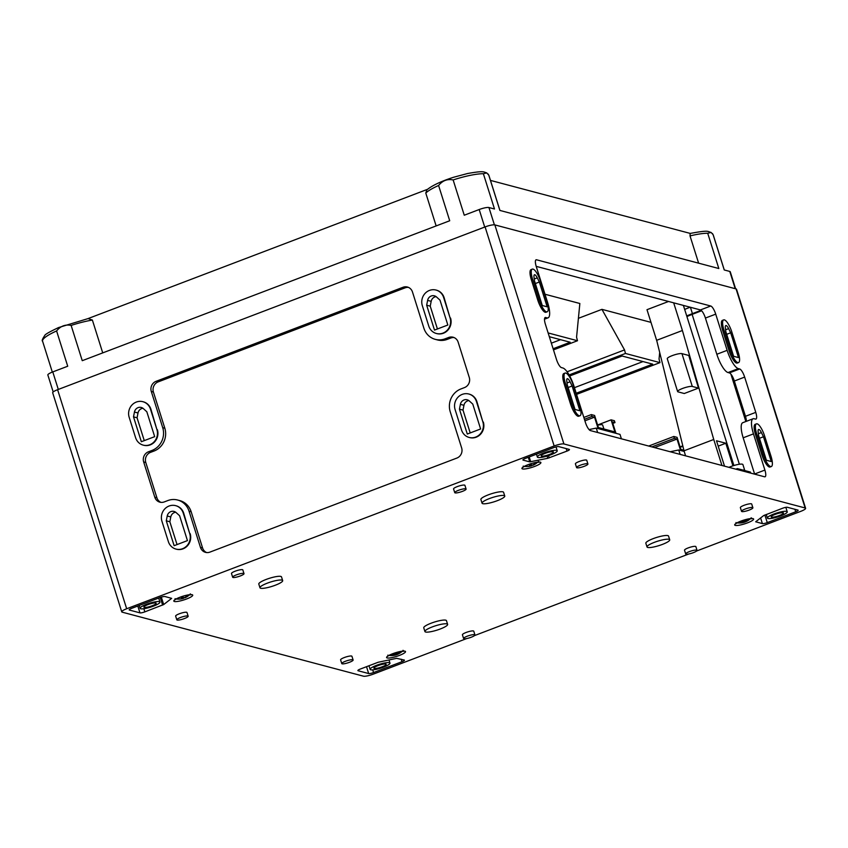 <?xml version="1.0" encoding="UTF-8"?>
<svg xmlns="http://www.w3.org/2000/svg" width="848" height="848" viewBox="0 0 848 848"><rect width="100%" height="100%" fill="white"/><g stroke="black" fill="none" stroke-linecap="round" stroke-linejoin="round"><path stroke-width="1.27" d="M528.134 466.421L528.156 466.485A15.677 14.723 -75.1 0 0 529.979 466.22A15.677 14.723 -75.1 0 0 531.23 465.891A15.836 4.516 69.2 0 0 531.346 465.87A15.836 4.516 69.2 0 0 532.046 465.372A14.808 13.907 -75.1 0 0 533.01 465.043M530.339 465.064L530.604 465.891A15.868 14.893 104.9 0 1 527.541 466.485A15.285 4.357 69.2 0 0 527.975 466.506A15.285 4.357 69.2 0 0 528.156 466.485M530.901 464.842L531.23 465.891M566.994 451.094L547.787 458.291L529.735 461.874L523.142 460.125A3.964 0.763 -17.5 0 1 522.909 459.966A3.964 0.763 -17.5 0 1 525.378 458.418L553.808 447.596A3.964 0.763 -17.5 0 1 558.673 446.599L569.231 449.398A3.964 0.763 -17.5 0 1 569.464 449.557A3.964 0.763 -17.5 0 1 566.994 451.094L566.21 448.592M163.675 604.56L144.849 611.864A3.964 0.763 -17.5 0 1 139.973 612.86L129.415 610.062A3.964 0.763 -17.5 0 1 129.182 609.903A3.964 0.763 -17.5 0 1 131.652 608.355L160.081 597.533A3.964 0.763 -17.5 0 1 164.947 596.526L171.667 598.359L163.675 604.56L161.321 597.109M401.973 661.716L373.544 672.549A3.964 0.763 -17.5 0 1 368.668 673.545L358.11 670.747A3.964 0.763 -17.5 0 1 357.888 670.588A3.964 0.763 -17.5 0 1 360.347 669.04L378.113 662.277L396.62 658.345L404.21 660.02A3.964 0.763 -17.5 0 1 404.432 660.179A3.964 0.763 -17.5 0 1 401.973 661.716L401.178 659.214M576.576 467.566L575.4 463.856A5.947 1.145 -17.5 0 1 579.099 461.545A5.947 1.145 -17.5 0 1 586.752 460.273L587.918 463.994A5.947 1.145 -17.5 0 1 582.597 466.877A5.947 1.145 -17.5 0 1 576.576 467.566A5.947 1.145 -17.5 0 1 580.265 465.255A5.947 1.145 -17.5 0 1 587.918 463.994M741.534 511.344L740.357 507.623A5.947 1.145 -17.5 0 1 744.056 505.313A5.947 1.145 -17.5 0 1 751.71 504.051L752.886 507.761A5.947 1.145 -17.5 0 1 747.554 510.644A5.947 1.145 -17.5 0 1 741.534 511.344A5.947 1.145 -17.5 0 1 745.222 509.023A5.947 1.145 -17.5 0 1 752.886 507.761M482.056 503.193L480.89 499.472A11.904 2.29 -17.5 0 1 488.278 494.85A11.904 2.29 -17.5 0 1 503.595 492.317L504.761 496.027A11.904 2.29 -17.5 0 1 494.098 501.793A11.904 2.29 -17.5 0 1 482.056 503.193A11.904 2.29 -17.5 0 1 489.455 498.56A11.904 2.29 -17.5 0 1 504.761 496.027M259.965 587.77L258.799 584.049A11.904 2.29 -17.5 0 1 266.187 579.428A11.904 2.29 -17.5 0 1 281.504 576.894L282.67 580.604A11.904 2.29 -17.5 0 1 272.007 586.371A11.904 2.29 -17.5 0 1 259.965 587.77A11.904 2.29 -17.5 0 1 267.364 583.138A11.904 2.29 -17.5 0 1 282.67 580.604M647.013 546.96L645.847 543.25A11.904 2.29 -17.5 0 1 653.236 538.618A11.904 2.29 -17.5 0 1 668.553 536.095L669.719 539.805A11.904 2.29 -17.5 0 1 659.055 545.571A11.904 2.29 -17.5 0 1 647.013 546.96A11.904 2.29 -17.5 0 1 654.412 542.328A11.904 2.29 -17.5 0 1 669.719 539.805M424.922 631.537L423.756 627.827A11.904 2.29 -17.5 0 1 431.144 623.195A11.904 2.29 -17.5 0 1 446.461 620.662L447.627 624.382A11.904 2.29 -17.5 0 1 436.964 630.138A11.904 2.29 -17.5 0 1 424.922 631.537A11.904 2.29 -17.5 0 1 432.321 626.905A11.904 2.29 -17.5 0 1 447.627 624.382M176.808 619.803L175.631 616.093A5.947 1.145 -17.5 0 1 179.331 613.782A5.947 1.145 -17.5 0 1 186.984 612.51L188.161 616.231A5.947 1.145 -17.5 0 1 182.829 619.114A5.947 1.145 -17.5 0 1 176.808 619.803A5.947 1.145 -17.5 0 1 180.507 617.492A5.947 1.145 -17.5 0 1 188.161 616.231M341.765 663.581L340.599 659.861A5.947 1.145 -17.5 0 1 344.288 657.55A5.947 1.145 -17.5 0 1 351.941 656.288L353.118 659.998A5.947 1.145 -17.5 0 1 347.786 662.882A5.947 1.145 -17.5 0 1 341.765 663.581A5.947 1.145 -17.5 0 1 345.465 661.26A5.947 1.145 -17.5 0 1 353.118 659.998M454.74 492.646L453.574 488.936A5.947 1.145 -17.5 0 1 457.273 486.614A5.947 1.145 -17.5 0 1 464.927 485.353L466.093 489.063A5.947 1.145 -17.5 0 1 460.761 491.946A5.947 1.145 -17.5 0 1 454.74 492.646A5.947 1.145 -17.5 0 1 458.439 490.335A5.947 1.145 -17.5 0 1 466.093 489.063M232.649 577.223L231.483 573.513A5.947 1.145 -17.5 0 1 235.182 571.192A5.947 1.145 -17.5 0 1 242.835 569.93L244.001 573.64A5.947 1.145 -17.5 0 1 238.67 576.523A5.947 1.145 -17.5 0 1 232.649 577.223A5.947 1.145 -17.5 0 1 236.348 574.902A5.947 1.145 -17.5 0 1 244.001 573.64M685.682 553.924L684.516 550.214A5.947 1.145 -17.5 0 1 688.216 547.903A5.947 1.145 -17.5 0 1 695.869 546.631L697.035 550.352A5.947 1.145 -17.5 0 1 691.703 553.225A5.947 1.145 -17.5 0 1 685.682 553.924A5.947 1.145 -17.5 0 1 689.382 551.613A5.947 1.145 -17.5 0 1 697.035 550.352M463.591 638.502L462.425 634.792A5.947 1.145 -17.5 0 1 466.124 632.47A5.947 1.145 -17.5 0 1 473.778 631.209L474.944 634.919A5.947 1.145 -17.5 0 1 469.612 637.802A5.947 1.145 -17.5 0 1 463.591 638.502A5.947 1.145 -17.5 0 1 467.29 636.191A5.947 1.145 -17.5 0 1 474.944 634.919M466.718 638.555L373.194 674.171A7.939 1.526 -17.5 0 1 363.442 676.185L122.207 612.171A7.939 1.526 -17.5 0 1 121.752 611.843A7.939 1.526 -17.5 0 1 126.67 608.758L554.157 445.974A7.939 1.526 -17.5 0 1 563.909 443.96L805.144 507.973A7.939 1.526 -17.5 0 1 805.6 508.291A7.939 1.526 -17.5 0 1 800.671 511.386L696.611 551.009M688.809 553.977L474.52 635.587M797.936 510.083A3.964 0.763 -17.5 0 1 798.159 510.242A3.964 0.763 -17.5 0 1 795.7 511.789L767.27 522.612A3.964 0.763 -17.5 0 1 762.394 523.608L755.685 521.785L763.666 515.573L782.503 508.281A3.964 0.763 -17.5 0 1 787.379 507.284L797.936 510.083M537.6 462.224A15.868 15.868 0 0 1 533.339 465.107A15.836 4.516 -110.8 0 1 533.053 465.202A15.677 14.723 -75.1 0 0 535.798 463.57A15.285 4.357 -110.8 0 1 535.173 463.57A15.868 14.893 104.9 0 1 532.438 465.192A15.836 4.516 -110.8 0 1 532.332 465.17A15.836 4.516 -110.8 0 1 531.283 464.672A15.614 14.66 104.9 0 1 529.449 465.372A15.836 4.516 69.2 0 0 530.604 465.891M775.178 514.376A6.445 1.24 -17.5 0 1 783.467 513.008A6.445 1.24 -17.5 0 1 777.69 516.125A6.445 1.24 -17.5 0 1 771.171 516.888A6.445 1.24 -17.5 0 1 775.178 514.376M773.853 514.026A10.409 2.003 -17.5 0 1 787.251 511.81A10.409 2.003 -17.5 0 1 777.923 516.856A10.409 2.003 -17.5 0 1 767.387 518.075A10.409 2.003 -17.5 0 1 773.853 514.026M545.158 453.341A6.445 1.24 -17.5 0 1 553.447 451.973A6.445 1.24 -17.5 0 1 547.681 455.09A6.445 1.24 -17.5 0 1 541.151 455.842A6.445 1.24 -17.5 0 1 545.158 453.341M543.844 452.991A10.409 2.003 -17.5 0 1 557.231 450.776A10.409 2.003 -17.5 0 1 547.903 455.821A10.409 2.003 -17.5 0 1 537.367 457.04A10.409 2.003 -17.5 0 1 543.844 452.991M147.881 604.635A6.445 1.24 -17.5 0 1 156.17 603.257A6.445 1.24 -17.5 0 1 150.403 606.384A6.445 1.24 -17.5 0 1 143.874 607.136A6.445 1.24 -17.5 0 1 147.881 604.635M146.566 604.274A10.409 2.003 -17.5 0 1 159.954 602.069A10.409 2.003 -17.5 0 1 150.626 607.115A10.409 2.003 -17.5 0 1 140.09 608.334A10.409 2.003 -17.5 0 1 146.566 604.274M377.901 665.669A6.445 1.24 -17.5 0 1 386.19 664.291A6.445 1.24 -17.5 0 1 380.413 667.418A6.445 1.24 -17.5 0 1 373.894 668.171A6.445 1.24 -17.5 0 1 377.901 665.669M376.576 665.32A10.409 2.003 -17.5 0 1 389.974 663.104A10.409 2.003 -17.5 0 1 380.646 668.15A10.409 2.003 -17.5 0 1 370.11 669.369A10.409 2.003 -17.5 0 1 376.576 665.32M763.465 436.762L771.277 461.545L766.391 460.241L758.568 435.459L758.133 431.717A5.671 1.622 69.2 0 1 758.589 429.501A5.671 1.622 69.2 0 1 761.409 432.586L763.465 436.762L759.458 438.289M544.49 319.187L548.084 317.82A17.85 5.088 -110.8 0 0 547.67 302.715L536.254 266.516A7.939 2.268 -110.8 0 1 536.063 259.795A7.939 2.268 -110.8 0 1 536.551 259.785L710.741 306.011A7.939 2.268 -110.8 0 1 715.723 314.142L727.139 350.341A17.85 5.088 -110.8 0 0 738.343 368.626L739.668 368.975A7.939 2.268 -110.8 0 1 744.65 377.095L755.769 412.372L745.466 416.294A7.939 2.268 -110.8 0 1 746.346 421.329M745.466 416.294L734.347 381.028A7.939 2.268 -110.8 0 0 729.365 372.897L728.04 372.548A17.85 5.088 -110.8 0 1 716.836 354.263L705.419 318.064A7.939 2.268 -110.8 0 0 700.437 309.933L536.201 266.357M754.593 474L743.177 437.801A17.85 5.088 -110.8 0 1 742.763 422.696L753.066 418.774A17.85 5.088 -110.8 0 0 753.48 433.879L764.896 470.078L754.593 474A7.939 2.268 -110.8 0 1 754.635 474.159M546.928 301.718L540.494 281.292A11.904 3.392 69.2 0 0 532.3 269.123A11.904 3.392 69.2 0 0 532.576 279.193L539.01 299.62A11.904 3.392 69.2 0 0 547.204 311.788A11.904 3.392 69.2 0 0 546.928 301.718M537.272 277.847L539.339 282.024L547.151 306.806L542.254 305.513L534.441 280.73L534.007 276.978A5.671 1.622 69.2 0 1 534.452 274.763A5.671 1.622 69.2 0 1 537.272 277.847L534.24 279.003M579.703 405.673L573.269 385.257A11.904 3.392 69.2 0 0 565.075 373.078A11.904 3.392 69.2 0 0 565.351 383.158L571.785 403.574A11.904 3.392 69.2 0 0 579.99 415.753A11.904 3.392 69.2 0 0 579.703 405.673M570.047 381.801L572.114 385.988L579.926 410.771L575.029 409.467L567.217 384.685L566.782 380.943A5.671 1.622 69.2 0 1 567.238 378.727A5.671 1.622 69.2 0 1 570.047 381.801L567.015 382.957M738.279 352.492L731.845 332.066A11.904 3.392 69.2 0 0 723.651 319.897A11.904 3.392 69.2 0 0 723.927 329.967L730.361 350.394A11.904 3.392 69.2 0 0 738.555 362.562A11.904 3.392 69.2 0 0 738.279 352.492M728.623 328.621L730.69 332.798L738.502 357.58L733.605 356.287L725.793 331.504L725.358 327.752A5.671 1.622 69.2 0 1 725.814 325.537A5.671 1.622 69.2 0 1 728.623 328.621L725.591 329.777M771.065 456.447L764.62 436.031A11.904 3.392 69.2 0 0 756.427 423.862A11.904 3.392 69.2 0 0 756.702 433.932L763.147 454.348A11.904 3.392 69.2 0 0 771.341 466.527A11.904 3.392 69.2 0 0 771.065 456.447M436.095 296.63A5.756 5.406 -75.1 0 0 431.176 301.337L430.233 306.16L437.42 328.982M426.671 305.206L427.615 300.393A5.756 5.406 -75.1 0 1 436.54 296.991L439.995 300.139L447.839 325.017L434.505 330.084L426.671 305.206L430.233 306.16M468.87 400.585A5.756 5.406 -75.1 0 0 463.951 405.291L463.008 410.114L470.205 432.936M459.446 409.171L460.39 404.348A5.756 5.406 -75.1 0 1 469.315 400.956L472.771 404.093L480.615 428.971L467.29 434.049L459.446 409.171L463.008 410.114M175.706 512.234A5.756 5.406 -75.1 0 0 170.787 516.941L169.844 521.753L177.041 544.575M166.282 520.81L167.226 515.987A5.756 5.406 -75.1 0 1 176.151 512.595L179.606 515.732L187.45 540.611L174.126 545.688L166.282 520.81L169.844 521.753M142.93 408.27A5.756 5.406 -75.1 0 0 138.012 412.976L137.069 417.799L144.266 440.621M133.507 416.856L134.45 412.033A5.756 5.406 -75.1 0 1 143.376 408.63L146.831 411.778L154.675 436.656L141.351 441.723L133.507 416.856L137.069 417.799M450.076 317.915L443.642 297.5A11.904 11.172 -75.1 0 0 436.031 290.058A11.904 11.172 -75.1 0 0 424.869 293.631A11.904 11.172 -75.1 0 0 422.315 305.619L428.759 326.035A11.904 11.172 -75.1 0 0 436.36 333.487A11.904 11.172 -75.1 0 0 447.521 329.914A11.904 11.172 -75.1 0 0 450.076 317.915L444.098 297.627A11.904 11.172 104.9 0 0 436.497 290.175L436.031 290.058M482.851 421.88L476.417 401.464A11.904 11.172 -75.1 0 0 468.806 394.013A11.904 11.172 -75.1 0 0 457.655 397.585A11.904 11.172 -75.1 0 0 455.1 409.584L461.535 430A11.904 11.172 -75.1 0 0 469.145 437.441A11.904 11.172 -75.1 0 0 480.297 433.869A11.904 11.172 -75.1 0 0 482.851 421.88L476.883 401.581A11.904 11.172 104.9 0 0 469.273 394.14L468.806 394.013M189.698 533.519L183.253 513.104A11.904 11.172 -75.1 0 0 175.653 505.652A11.904 11.172 -75.1 0 0 164.491 509.235A11.904 11.172 -75.1 0 0 161.936 521.223L168.37 541.639A11.904 11.172 -75.1 0 0 175.981 549.08A11.904 11.172 -75.1 0 0 187.143 545.508A11.904 11.172 -75.1 0 0 189.698 533.519L183.719 513.22A11.904 11.172 104.9 0 0 176.108 505.779L175.653 505.652M156.912 429.565L150.478 409.139A11.904 11.172 -75.1 0 0 142.867 401.698A11.904 11.172 -75.1 0 0 131.716 405.27A11.904 11.172 -75.1 0 0 129.161 417.258L135.595 437.685A11.904 11.172 -75.1 0 0 143.206 445.126A11.904 11.172 -75.1 0 0 154.357 441.554A11.904 11.172 -75.1 0 0 156.912 429.565L150.933 409.266A11.904 11.172 104.9 0 0 143.333 401.814L142.867 401.698M121.752 611.843L52.682 392.794A7.939 1.526 -17.5 0 1 57.611 389.698L485.088 226.914A7.939 1.526 -17.5 0 1 494.84 224.9L736.075 288.914A7.939 1.526 -17.5 0 1 736.53 289.242L805.6 508.291M771.341 466.527L770.09 466.994A11.904 3.392 -110.8 0 1 761.896 454.825L755.462 434.399A11.904 3.392 -110.8 0 1 755.186 424.329L756.427 423.862M738.555 362.562L737.315 363.039A11.904 3.392 -110.8 0 1 729.121 350.86L722.676 330.444A11.904 3.392 -110.8 0 1 722.401 320.374L723.651 319.897M579.99 415.753L578.739 416.22A11.904 3.392 -110.8 0 1 570.545 404.051L564.111 383.625A11.904 3.392 -110.8 0 1 563.835 373.555L565.075 373.078M547.204 311.788L545.964 312.265A11.904 3.392 -110.8 0 1 537.77 300.086L531.325 279.67A11.904 3.392 -110.8 0 1 531.049 269.6L532.3 269.123M755.769 412.372A7.939 2.268 -110.8 0 1 755.95 419.082A7.939 2.268 -110.8 0 1 755.473 419.092L754.148 418.742A17.85 5.088 -110.8 0 0 753.066 418.774M764.896 470.078A7.939 2.268 -110.8 0 1 765.076 476.788A7.939 2.268 -110.8 0 1 764.599 476.799L590.399 430.583A7.939 2.268 -110.8 0 1 585.417 422.452L574.001 386.253A17.85 5.088 -110.8 0 0 562.796 367.968L561.482 367.619A7.939 2.268 -110.8 0 1 556.5 359.499L545.381 324.222A7.939 2.268 -110.8 0 1 545.19 317.512A7.939 2.268 -110.8 0 1 545.677 317.502L544.829 317.82M548.084 317.82A17.85 5.088 -110.8 0 1 546.992 317.852L545.677 317.502M191.16 511.757L189.051 511.196L200.457 547.395A7.939 7.452 -75.1 0 0 209.912 552.112L456.871 458.068A7.939 7.452 -75.1 0 0 461.641 447.935L450.224 411.736A17.85 16.759 -75.1 0 1 460.952 388.935L464.503 387.578A7.939 7.452 -75.1 0 0 469.273 377.445L458.153 342.179A7.939 7.452 -75.1 0 0 448.698 337.462L445.147 338.808A17.85 16.759 -75.1 0 1 435.3 339.359A17.85 16.759 -75.1 0 1 423.883 328.197L412.478 291.988A7.939 7.452 -75.1 0 0 403.023 287.271L156.064 381.324A7.939 7.452 -75.1 0 0 151.294 391.458L162.71 427.657A17.85 16.759 -75.1 0 1 151.983 450.447L148.432 451.804A7.939 7.452 -75.1 0 0 143.662 461.937L154.792 497.204A7.939 7.452 -75.1 0 0 164.236 501.931L167.787 500.574A17.85 16.759 -75.1 0 1 177.635 500.023L179.744 500.585A17.85 16.759 -75.1 0 1 191.16 511.757L202.577 547.956A7.939 7.452 -75.1 0 0 206.615 552.557M189.051 511.196A17.85 16.759 -75.1 0 0 177.635 500.023M157.378 429.682A11.904 11.172 104.9 0 1 154.824 441.67A11.904 11.172 104.9 0 1 143.662 445.242A11.904 11.172 104.9 0 1 143.439 445.179M190.153 533.646A11.904 11.172 104.9 0 1 187.599 545.635A11.904 11.172 104.9 0 1 176.448 549.207A11.904 11.172 104.9 0 1 176.214 549.144M483.318 422.007A11.904 11.172 104.9 0 1 480.763 433.996A11.904 11.172 104.9 0 1 469.601 437.568A11.904 11.172 104.9 0 1 469.379 437.504M450.542 318.042A11.904 11.172 104.9 0 1 447.988 330.031A11.904 11.172 104.9 0 1 436.826 333.603A11.904 11.172 104.9 0 1 436.593 333.54M393.122 653.596A15.836 4.516 69.2 0 0 394.203 654.465A15.656 14.702 104.9 0 1 391.129 655.048A15.285 4.357 69.2 0 0 391.871 655.419A15.858 14.893 -75.1 0 0 394.935 654.826A15.836 4.516 69.2 0 0 395.952 654.91A15.635 14.681 -75.1 0 0 397.786 654.211A15.836 4.516 -110.8 0 1 396.906 654.179A15.836 4.516 -110.8 0 1 396.769 654.137A15.858 14.893 -75.1 0 0 399.514 652.515A15.285 4.357 -110.8 0 1 398.772 652.133A15.656 14.702 104.9 0 1 396.027 653.766A15.836 4.516 -110.8 0 1 394.998 652.939M730.69 332.798L726.683 334.324M539.339 282.024L535.332 283.55M572.114 385.988L568.107 387.515M408.439 287.387A7.939 7.452 -75.1 0 0 405.132 287.832L158.173 381.886A7.939 7.452 -75.1 0 0 153.403 392.009L164.819 428.219L162.71 427.657M160.94 502.366A7.939 7.452 -75.1 0 1 156.901 497.765L145.782 462.499A7.939 7.452 -75.1 0 1 150.541 452.366L154.092 451.009A17.85 16.759 -75.1 0 0 164.819 428.219M454.115 337.578A7.939 7.452 -75.1 0 0 450.807 338.013L447.256 339.37L445.147 338.808M435.3 339.359L437.409 339.921A17.85 16.759 -75.1 0 0 447.256 339.37M741.237 521.022A15.836 4.516 69.2 0 0 742.318 521.891A15.656 14.702 104.9 0 1 739.244 522.474A15.285 4.357 69.2 0 0 739.986 522.856A15.858 14.893 -75.1 0 0 743.06 522.262A15.836 4.516 69.2 0 0 744.067 522.336A15.635 14.681 -75.1 0 0 745.901 521.637A15.836 4.516 -110.8 0 1 745.021 521.605A15.836 4.516 -110.8 0 1 744.883 521.562A15.858 14.893 -75.1 0 0 747.629 519.941A15.285 4.357 -110.8 0 1 746.887 519.57A15.656 14.702 104.9 0 1 744.141 521.191A15.836 4.516 -110.8 0 1 743.113 520.375M189.486 594.798A15.868 15.868 0 0 1 185.224 597.67A15.836 4.516 -110.8 0 1 184.938 597.766A15.677 14.723 -75.1 0 0 187.684 596.133A15.285 4.357 -110.8 0 1 187.058 596.144A15.868 14.893 104.9 0 1 184.313 597.766A15.836 4.516 -110.8 0 1 184.217 597.734A15.836 4.516 -110.8 0 1 183.168 597.246A15.614 14.66 104.9 0 1 181.334 597.935A15.836 4.516 69.2 0 0 182.49 598.455A15.868 14.893 104.9 0 1 179.416 599.048A15.285 4.357 69.2 0 0 179.85 599.08A15.285 4.357 69.2 0 0 180.041 599.048A15.677 14.723 -75.1 0 0 181.864 598.783A15.677 14.723 -75.1 0 0 183.115 598.465A15.836 4.516 69.2 0 0 183.232 598.434A15.836 4.516 69.2 0 0 183.931 597.935A14.808 13.907 -75.1 0 0 184.896 597.607M395.465 653.352L395.952 654.91M394.405 653.14L394.935 654.826M393.843 653.331L394.203 654.465M396.567 653.501L396.769 654.137M182.776 597.416L183.115 598.465M182.225 597.639L182.49 598.455M743.579 520.778L744.067 522.336M742.519 520.566L743.06 522.262M741.958 520.767L742.318 521.891M744.682 520.937L744.883 521.562M712.468 233.56L713.253 234.991A33.719 6.487 162.5 0 0 713.115 234.684L711.101 232.447L707.709 233.253L718.828 268.53L499.885 210.431L488.766 175.154L486.752 172.918L483.371 173.723L494.49 209L488.936 207.527L494.395 224.837M707.709 233.253A33.719 6.487 162.5 0 0 690.018 235.903L690.155 233.444C709.85 229.787 707.2 231.568 711.101 232.447M490.473 180.401L690.261 233.423M690.018 235.903L698.614 263.156M483.371 173.723A33.719 6.487 162.5 0 0 453.139 179.946C447.373 178.748 442.529 180.592 438.596 185.489A33.719 6.487 162.5 0 0 425.791 193.09L426.798 189.952C433.264 184.366 446.377 179.511 453.924 177.168L467.534 173.533C483.837 170.607 483.371 171.89 486.752 172.918M88.499 318.413L427.519 189.316M102.735 352.895L92.379 320.056L88.097 318.562L88.923 318.339L58.565 327.561C49.555 331.844 44.976 334.451 44.817 335.405C42.411 338.956 41.669 340.896 42.591 341.214A33.719 6.487 162.5 0 1 56.593 330.953L67.713 366.23L52.777 371.912L58.3 389.433M425.791 193.09L436.148 225.928M92.379 320.056A33.719 6.487 162.5 0 0 71.137 325.42C65.37 324.222 60.526 326.067 56.593 330.953M71.137 325.42L82.256 360.686L449.716 220.756L438.596 185.489M53.191 391.946L47.848 375.007A7.939 1.526 -17.5 0 1 52.777 371.912M713.115 234.684L724.234 269.961L729.778 271.434A7.939 1.526 -17.5 0 1 730.245 271.752L735.608 288.797M453.139 179.946L464.259 215.222L479.194 209.53A7.939 1.526 -17.5 0 1 488.936 207.527M744.788 470.576A9.423 1.813 162.5 0 0 744.777 470.523A9.423 1.813 162.5 0 0 744.237 470.142A9.423 1.813 162.5 0 0 742.784 470.036L750.374 472.06L750.713 473.12M744.777 470.523L742.901 464.577A9.423 1.813 162.5 0 0 742.36 464.195A9.423 1.813 162.5 0 0 728.93 467.343M721.945 465.488L713.74 439.476L684.029 450.797L656.871 341.087L646.992 309.69L668.553 301.475M598.137 428.59L594.533 417.152L591.893 416.453L591.31 414.598L594.607 415.467L598.412 427.54L614.906 431.918L611.101 419.845L614.397 420.725L614.98 422.58L612.341 421.88L615.955 433.317M597.607 424.986L611.101 419.845M583.837 417.439L591.31 414.598M584.42 419.294L591.893 416.453M584.908 420.82L594.533 417.152M612.828 423.406L614.98 422.58M680.615 450.479L677.011 439.041L674.372 438.342L673.789 436.476L677.086 437.356L680.891 449.419L683.88 450.214M680.085 446.875L682.799 445.836M648.678 446.048L673.789 436.476M651.889 446.896L674.372 438.342M654.529 447.596L677.011 439.041M589.053 429.576L596.25 428.092L620.005 434.399L621.404 438.808M670.153 451.74L678.729 449.981L684.198 451.433M680.128 454.39L678.729 449.981M685.566 455.832L684.029 450.797M597.649 432.501L596.25 428.092M737.686 469.665L737.357 468.605L735.841 469.177M698.476 388.098L688.767 355.45L681.951 353.637A7.939 1.526 -17.5 0 0 673.28 355.248A7.939 1.526 -17.5 0 0 667.27 358.725L677.626 391.553A7.939 1.526 -17.5 0 1 683.626 388.077A7.939 1.526 -17.5 0 1 692.297 386.455L698.476 388.098L684.262 393.514L678.082 391.871A7.939 1.526 -17.5 0 1 677.626 391.553M713.74 439.476L682.407 330.508L673.683 302.831M656.649 340.313L682.407 330.508M718.203 446.143L725.814 443.239L732.937 465.817M724.521 466.167L716.507 440.769L725.814 443.239M597.67 425.187A8.024 1.548 -17.5 0 1 602.674 425.092L603.903 428.993M680.149 447.076A8.024 1.548 -17.5 0 1 682.99 446.599M733.891 465.52L683.403 305.418M737.357 468.605L742.784 470.036M684.675 309.435A33.719 6.487 -17.5 0 1 690.166 307.209M544.999 294.245L579.852 303.499L576.566 337.186L577.488 340.737L548.126 332.946M578.41 318.318L601.932 309.35L650.988 322.367M601.932 309.35L624.541 349.917L625.464 353.468L659.967 362.626L659.044 359.064L659.691 352.482M549.313 336.698L570.185 342.242L553.108 348.74M553.468 349.885L577.488 340.737M567.079 371.795L624.541 349.917M569.103 374.933L625.464 353.468M569.697 375.982L622.114 356.022L652.663 364.131L576.205 393.239M576.566 394.384L659.967 362.626M701.126 310.315L692.413 313.633L690.41 307.273M686.721 315.933A33.719 6.487 -17.5 0 1 692.413 313.633M686.922 316.569A30.751 5.915 -17.5 0 1 693.399 313.898L701.625 310.76M574.456 387.674L643.007 361.566M551.348 343.175L560.528 339.677M534.685 466.421A9.922 1.908 162.5 0 0 537.431 462.171A9.922 1.908 162.5 0 0 522.05 468.032A9.922 1.908 162.5 0 0 534.685 466.421M186.571 598.985A9.922 1.908 162.5 0 0 189.316 594.745A9.922 1.908 162.5 0 0 173.935 600.596A9.922 1.908 162.5 0 0 186.571 598.985M747.459 522.877A9.922 1.908 162.5 0 0 750.204 518.637A9.922 1.908 162.5 0 0 734.813 524.488A9.922 1.908 162.5 0 0 747.459 522.877M399.344 655.44A9.922 1.908 162.5 0 0 402.09 651.2A9.922 1.908 162.5 0 0 386.699 657.062A9.922 1.908 162.5 0 0 399.344 655.44M535.173 463.57L532.332 465.17M366.516 666.698L368.668 673.545M372.707 669.867L373.544 672.549M761.409 432.586L758.366 433.731M692.116 314.385L739.361 464.248M730.912 374.138L745.848 421.52M427.615 300.393L431.176 301.337M460.39 404.348L463.951 405.291M167.226 515.987L170.787 516.941M134.45 412.033L138.012 412.976M736.075 288.914L805.144 507.973M494.84 224.9L563.909 443.96M485.088 226.914L554.157 445.974M57.611 389.698L126.67 608.758M399.514 652.515L396.906 654.179M744.65 377.095L734.347 381.028M739.668 368.975L729.365 372.897M738.343 368.626L728.04 372.548M727.139 350.341L716.836 354.263M715.723 314.142L705.419 318.064M710.741 306.011L700.437 309.933M536.551 259.785L535.703 260.113M546.992 317.852L544.522 318.784M753.48 433.879L743.177 437.801M532.576 279.193L531.325 279.67M539.01 299.62L537.77 300.086M565.351 383.158L564.111 383.625M571.785 403.574L570.545 404.051M723.927 329.967L722.676 330.444M730.361 350.394L729.121 350.86M756.702 433.932L755.462 434.399M763.147 454.348L761.896 454.825M158.173 381.886L156.064 381.324M405.132 287.832L403.023 287.271M153.403 392.009L151.294 391.458M154.092 451.009L151.983 450.447M150.541 452.366L148.432 451.804M145.782 462.499L143.662 461.937M156.901 497.765L154.792 497.204M202.577 547.956L200.457 547.395M450.807 338.013L448.698 337.462M401.804 651.667A7.939 1.526 162.5 0 0 402.418 651.243M388.914 655.493A7.939 1.526 162.5 0 0 389.667 655.493M749.918 519.103A7.939 1.526 162.5 0 0 750.533 518.669M737.029 522.93A7.939 1.526 162.5 0 0 737.781 522.93M189.03 595.211A7.939 1.526 162.5 0 0 189.655 594.777M176.14 599.038A7.939 1.526 162.5 0 0 176.903 599.038M537.144 462.648A7.939 1.526 162.5 0 0 537.77 462.213M524.265 466.474A7.939 1.526 162.5 0 0 525.018 466.464M747.629 519.941L745.021 521.605M187.058 596.144L184.217 597.734M760.603 517.916L762.394 523.608M764.864 515.001L767.27 522.612M794.905 509.277L795.7 511.789M137.811 606.013L139.973 612.86M143.853 608.716L144.849 611.864M160.208 597.48L162.615 605.09M548.529 455.62L549.228 457.867M547.087 456.076L547.787 458.291M529.205 456.966L530.721 461.8M528.304 457.305L529.735 461.874M488.119 174.031L488.914 175.462A33.719 6.487 162.5 0 0 488.766 175.154M729.778 271.434L735.216 288.691M479.194 209.53L484.717 227.052M692.297 386.455L681.951 353.637M524.403 466.389A15.868 15.868 0 0 0 527.975 466.506M529.979 466.22A15.868 15.868 0 0 0 531.346 465.87M389.974 663.104L388.967 659.914M370.11 669.369L368.975 665.754M389.052 655.419A15.868 15.868 0 0 0 402.259 651.253M403.023 650.321L403.839 651.243L400.468 651.518C392.804 652.833 385.829 657.189 387.759 656.31L387.896 655.101M751.148 517.757L751.953 518.679L748.583 518.944C740.919 520.269 733.944 524.615 735.873 523.746L736.011 522.527M190.259 593.865L191.065 594.787L187.694 595.052C180.03 596.377 173.056 600.734 174.985 599.854L175.123 598.635M538.374 461.301L539.18 462.224L535.809 462.489C528.145 463.803 521.17 468.16 523.099 467.29L523.237 466.071M737.177 522.845A15.868 15.868 0 0 0 750.374 518.69M176.289 598.953A15.868 15.868 0 0 0 179.85 599.08M181.864 598.783A15.868 15.868 0 0 0 183.232 598.434M787.251 511.81L785.842 507.348M767.387 518.075L766.253 514.471M159.954 602.069L158.693 598.063M140.09 608.334L139.199 605.483M557.231 450.776L556.012 446.896M537.367 457.04L536.477 454.199M52.322 372.092L42.591 341.214M499.938 210.442L488.914 175.462M724.287 269.971L713.253 234.991"/></g></svg>
